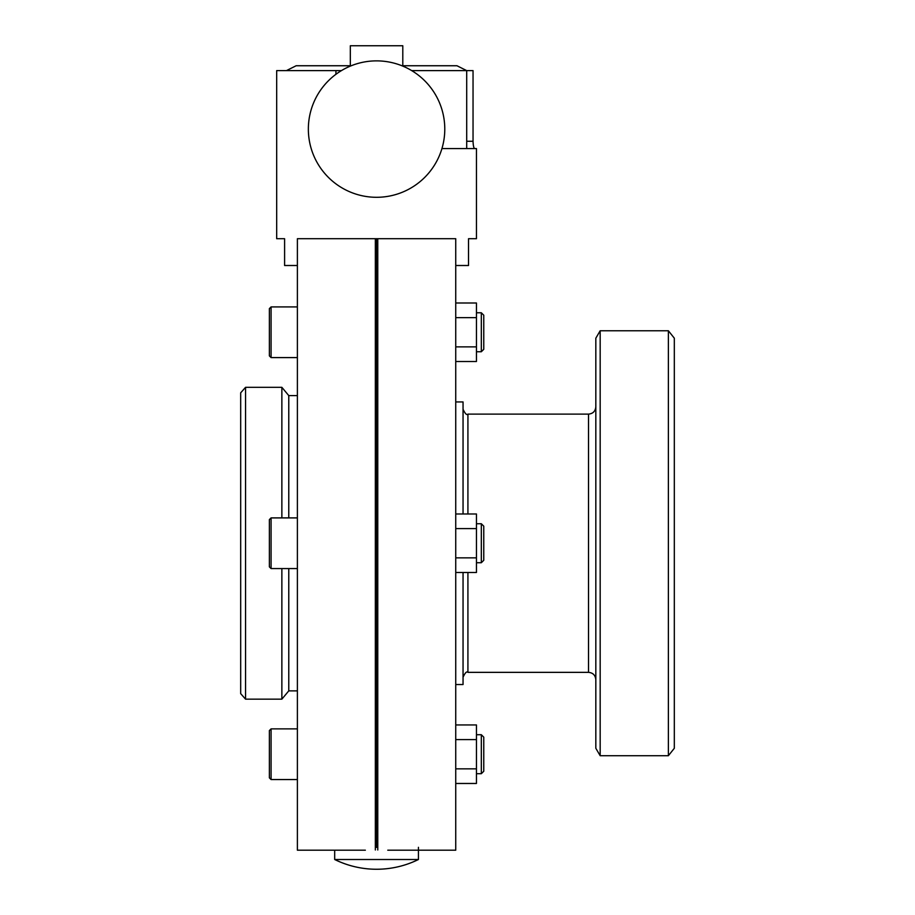 <?xml version="1.0" encoding="UTF-8"?>
<svg xmlns="http://www.w3.org/2000/svg" width="915" height="915" viewBox="0 0 915 915"><rect width="100%" height="100%" fill="white"/><g stroke="black" fill="none" stroke-linecap="round" stroke-linejoin="round"><path stroke-width="1.37" d="M339.9 71.553L339.9 70.615L341.432 70.615M441.934 148.573L476.452 148.573L476.452 238.712L468.526 238.712L468.526 265.51L455.739 265.51M365.36 850.195L297.386 850.195L297.386 238.712L455.739 238.712L455.739 850.195L387.766 850.195M466.707 141.265L473.044 141.265L473.044 70.615L411.704 70.615M473.044 141.265C473.215 145.702 473.753 148.139 474.679 148.573M297.386 265.51L284.599 265.51L284.599 238.712L276.685 238.712L276.685 70.615L339.9 70.615M335.942 74.287L335.942 70.615M481.324 312.77L483.76 315.206L483.76 349.313L481.324 351.749L481.324 312.77L476.452 312.77M481.324 523.746L483.76 526.182L483.76 560.289L481.324 562.725L481.324 523.746L476.452 523.746M481.324 734.722L483.76 737.158L483.76 771.265L481.324 773.701L481.324 734.722L476.452 734.722M269.376 332.259L269.376 308.618L269.376 313.742L269.376 308.618L271.08 306.914L271.08 357.593L269.376 355.889L269.376 313.742M269.376 543.236L269.376 519.606L271.08 517.901L271.08 568.57L269.376 566.865L269.376 543.236M269.376 754.212L269.376 730.582L271.08 728.878L271.08 779.546L269.376 777.842L269.376 754.212M375.344 849.989L375.344 238.712M377.781 849.989L377.781 238.712M463.047 513.978L463.047 401.937L455.739 401.937M375.344 847.324L376.568 847.324L376.568 238.712M455.739 684.534L463.047 684.534L463.047 572.493M455.739 724.955L476.452 724.955L476.452 783.469L455.739 783.469M455.739 739.583L476.452 739.583M455.739 768.84L476.452 768.84M455.739 513.978L476.452 513.978L476.452 572.493L455.739 572.493M455.739 557.864L476.452 557.864M455.739 528.607L476.452 528.607M455.739 361.505L476.452 361.505L476.452 346.876L455.739 346.876M455.739 317.631L476.452 317.631L476.452 346.876M455.739 303.002L476.452 303.002L476.452 317.631M376.568 197.297A68.213 68.213 0 0 0 444.781 129.084A68.213 68.213 0 0 0 376.568 60.87A68.213 68.213 0 0 0 308.355 129.084A68.213 68.213 0 0 0 376.568 197.297M674.321 338.195L674.321 748.276L668.385 755.71L668.385 330.761L674.321 338.195M600.171 755.71L595.825 748.276L595.825 338.195L600.171 330.761L600.171 755.71L668.385 755.71M276.685 114.466L276.685 143.701M401.879 65.743L456.962 65.743L466.707 70.615L466.707 148.573M350.331 65.743L350.331 45.75L402.794 45.75L402.794 65.743M418.441 859.505A94.84 94.84 0 0 1 334.684 859.505L418.441 859.505L418.441 847.324M376.568 847.324L377.781 847.324M286.429 70.615L296.174 65.743L351.246 65.743M297.386 395.6L288.774 395.6L288.774 517.901M288.774 395.6L281.866 387.32L281.866 517.901M245.552 699.151L240.679 693.639L240.679 392.821L245.552 387.32L245.552 699.151L281.866 699.151L281.866 568.57M288.774 568.57L288.774 690.871L281.866 699.151M467.92 513.978L467.92 414.118L588.517 414.118L588.517 672.353C592.954 672.788 595.39 675.224 595.825 679.662M588.517 672.353L467.92 672.353L467.92 572.493M297.386 728.878L271.08 728.878L269.376 730.582M297.386 306.914L271.08 306.914L269.376 308.618M297.386 517.901L271.08 517.901M467.92 672.353C466.73 671.118 465.106 672.742 463.047 677.226M467.92 414.118C466.73 415.353 465.106 413.729 463.047 409.245M588.517 414.118C592.954 413.683 595.39 411.247 595.825 406.809M271.08 357.593L297.386 357.593L271.08 357.593L269.376 355.889M271.08 779.546L297.386 779.546L271.08 779.546L269.376 777.842M297.386 568.57L271.08 568.57M481.324 351.749L476.452 351.749L481.324 351.749L483.76 349.313M481.324 773.701L476.452 773.701L481.324 773.701L483.76 771.265M476.452 562.725L481.324 562.725M600.171 330.761L668.385 330.761M334.684 859.505L334.684 850.195M245.552 387.32L281.866 387.32M288.774 690.871L297.386 690.871"/></g></svg>
